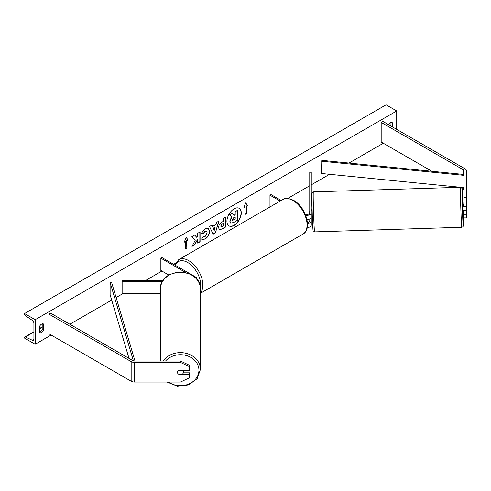 <?xml version="1.0" encoding="UTF-8"?>
<svg xmlns="http://www.w3.org/2000/svg" width="491" height="491" viewBox="0 0 491 491"><rect width="100%" height="100%" fill="white"/><g stroke="black" fill="none" stroke-linecap="round" stroke-linejoin="round"><path stroke-width="0.74" d="M464.044 197.284L466.45 197.284L466.45 210.351L464.044 210.351L464.044 170.794A2.406 1.387 0 0 0 463.338 169.812L381.182 122.382L381.182 142.028L431.865 171.285M466.45 206.748L464.044 206.748M466.45 197.284L466.45 170.794A4.812 2.78 0 0 0 465.038 168.83L382.888 121.4L381.182 122.382M464.044 190.44A2.406 1.387 0 0 0 463.338 189.458L462.209 188.808M464.044 210.351L464.044 217.887L466.45 217.887L466.45 210.351M464.044 214.285L466.45 214.285M178.644 373.933L178.644 374.197A3.007 2.455 -0 0 1 177.441 372.233A3.007 2.455 -0 0 1 178.644 370.269L189.471 370.269L189.471 365.273L180.449 361.02L134.565 361.02A2.406 1.387 180 0 1 132.865 360.615L50.708 313.178L49.008 314.16L49.008 333.806L131.165 381.243A4.812 2.78 180 0 0 134.565 382.053L180.449 382.053L189.471 377.8L189.471 374.197L178.644 374.197M180.449 361.02L180.449 362.407L134.565 362.407A4.812 2.78 180 0 1 131.165 361.597L49.008 314.16M189.471 374.197L189.471 372.804L183.358 372.804M180.449 362.407L189.471 366.66M185.856 272.603L160.864 258.174L161.932 257.56L195.528 276.961A4.511 2.602 180 0 1 196.854 278.802A4.511 2.602 180 0 1 196.805 279.183M163.073 280.539L122.13 280.539L122.13 293.686L160.447 293.686M162.533 281.404L122.13 281.404M160.864 258.174L160.864 270.455L168.892 275.089M306.961 219.526A4.511 2.602 0 0 0 311.263 216.924L311.263 172.212L309.76 172.212L309.76 212.75A3.007 1.737 0 0 1 305.255 214.254M305.672 215.279A4.511 2.602 0 0 0 311.263 212.75M307.194 227.615A4.511 2.602 0 0 0 311.263 225.025L311.263 214.935L312.153 214.954M309.76 218.863L309.76 220.852A3.007 1.737 180 0 1 307.427 222.546M269.964 206.969L269.964 195.191L271.026 194.577L281.22 200.463M269.964 195.191L280.158 201.077M311.263 220.852A4.511 2.602 180 0 1 307.489 223.423M463.737 210.154L462.823 210.234L462.632 204.219L463.535 204.188L463.547 206.717L464.044 206.705M463.547 206.717L463.535 204.188M464.044 204.225L463.547 204.238M309.76 211.541L309.76 209.062M311.263 211.492L311.466 208.957L311.963 208.939M309.729 213.002L309.68 211.541M463.725 210.203L464.044 210.142M234.109 225.4A10.145 5.855 120 0 0 240.737 216.463A10.145 5.855 120 0 0 239.178 208.331A10.145 5.855 120 0 0 234.109 208.835A10.145 5.855 120 0 0 227.48 217.777A10.145 5.855 120 0 0 229.039 225.903A10.145 5.855 120 0 0 234.109 225.4M228.929 225.842A10.145 5.855 120 0 0 233.894 225.277A10.145 5.855 120 0 0 240.492 216.433A10.145 5.855 120 0 0 239.074 208.276M39.648 326.196A3.762 2.173 -60 0 1 41.563 324.152A3.762 2.173 -60 0 1 43.441 323.968A3.762 2.173 -60 0 1 43.478 323.986L43.478 330.369A3.762 2.173 -60 0 1 39.685 332.603A3.762 2.173 -60 0 1 39.648 332.579L39.648 326.196M392.241 126.801L392.241 122.627A3.762 2.173 120 0 0 392.211 122.609A3.762 2.173 120 0 0 390.327 122.793A3.762 2.173 120 0 0 388.522 124.653M203.274 236.472L205.134 236.552L207.165 232.783L206.508 231.157L205.134 231.298L203.213 233.599L201.439 233.17L205.207 228.775L208.331 228.432L209.596 231.347C209.387 234.6 207.896 237.171 205.109 239.043L201.985 239.461L201.5 239.08L203.452 236.607M218.55 227.64L218.55 227.609C218.71 225.179 219.931 223.301 222.208 221.963L223.374 221.288L223.374 218.483L225.731 217.12L225.731 226.946L222.085 229.052L219.33 229.543L218.55 227.64M195.209 240.345L191.987 246.427L194.786 244.813L197.713 239.135L197.713 243.119L200.07 241.762L200.07 231.936L197.713 233.299L197.713 235.84L196.848 237.448L194.712 235.029L191.877 236.668L195.209 240.345M35.18 319.69L35.18 344.246L24.55 338.103L24.55 337.587A1.356 0.779 60 0 1 24.832 336.973A1.356 0.779 60 0 1 25.422 336.992L32.265 340.22A2.559 1.473 -120 0 0 33.376 340.257A2.559 1.473 -120 0 0 33.91 339.085L33.91 323.373A2.559 1.473 -120 0 0 32.265 320.347L25.422 315.664A1.356 0.779 60 0 1 24.55 314.062L24.55 313.546L35.18 319.69L396.71 110.966L396.71 129.379M35.18 344.246L51.132 335.034M69.845 324.232L111.684 300.081M116.103 297.528L122.756 293.686M145.526 280.539L161.932 271.069M173.624 264.318L175.416 263.28M287.738 198.432L309.76 185.721M311.263 184.849L329.541 174.299M348.991 163.067L383.311 143.255M246.359 206.361L247.63 205.625L245.721 202.906L243.806 207.834L245.083 207.098L245.083 214.469L246.359 213.732L246.359 206.361L246.359 213.732M184.26 242.216L186.175 237.282L188.09 240.007L186.813 240.743L186.813 248.108L185.537 248.845L185.537 241.48L184.26 242.216M212.652 226.419L215.948 224.516L216.543 222.423L218.98 221.024L215.377 232.93L213.119 234.232L209.522 226.48L212.032 225.031L212.652 226.419L211.909 225.105M390.965 126.064L390.965 122.517M42.201 323.87L42.201 329.633A3.762 2.173 -60 0 1 39.648 331.959M24.55 313.546L386.073 104.822L396.71 110.966M42.201 329.633L43.478 330.369M230.555 222.969L229.991 221.202L231.746 217.163L229.714 214.905L232.439 213.333L234.158 215.322L235.195 214.72L235.195 211.744L237.552 210.381L237.552 220.22L233.526 222.552L230.702 223.055M230.537 222.963L229.782 221.079L231.531 217.04L229.714 214.905M234.017 215.156L234.98 214.598L234.98 211.621L237.552 210.381M229.5 214.782L232.439 213.333M246.144 213.61L245.083 214.223M243.929 207.521L245.083 207.098M246.144 206.238L247.421 205.502L245.672 203.022M186.126 237.399L188.09 240.007M187.875 239.884L186.813 240.743M186.598 240.621L186.813 248.108M185.537 248.599L186.598 247.986M184.383 241.897L185.537 241.48M196.848 237.448L194.645 235.072M197.713 242.873L199.855 241.64L199.855 232.059M192.177 246.071L194.571 244.69L197.713 239.135M220.907 226.155L221.189 226.867L223.374 226.02L223.374 223.423L222.257 224.068L220.692 226.032L221.097 226.793M220.692 226.032L222.042 223.945L223.374 223.423M225.516 217.243L225.731 226.946M225.516 226.824L221.871 228.929L219.225 229.475M208.227 228.376L209.381 231.224C209.178 234.477 207.681 237.043 204.9 238.921L201.881 239.399M206.398 231.101L204.925 231.175L203.213 233.599M203.004 233.477L201.47 233.102M215.224 227.038L213.327 228.131L214.266 230.365L215.224 227.038L213.327 228.131M213.112 228.008L214.266 230.365M218.673 221.195L215.377 232.93M215.168 232.808L213.033 234.041M232.366 219.661L232.624 220.324L235.195 219.225L235.195 216.862L233.636 217.759L232.366 219.661M232.525 220.25L234.98 219.103L234.98 216.985M160.447 361.02L160.447 288.978A20.002 16.762 -0 0 1 180.449 272.217A20.002 16.762 -0 0 1 200.445 288.978C201.531 266.994 159.366 266.987 160.447 288.978M167.106 382.053L177.325 386.178L188.532 384.938L197.179 378.702L200.445 369.379L200.445 288.978M178.301 373.933L182.597 373.933A3.007 2.523 180 0 0 183.456 372.166L183.456 370.269M183.456 372.166A3.007 2.523 180 0 0 182.597 370.404L178.436 370.404M464.044 186.758L464.044 174.477L321.771 160.367L321.513 173.501L460.484 187.286M463.792 187.611L461.08 187.347M463.792 175.336L321.513 161.226M129.035 358.405L110.125 294.839L110.125 282.558L133.417 360.854M134.994 361.02L111.604 282.417L110.125 282.558M463.338 169.812L463.338 174.409M463.338 187.568L463.338 189.458M131.165 361.597L131.165 381.243M134.565 362.407L134.565 382.053M282.926 199.481C284.786 197.756 288.364 198.057 293.679 200.396C305.562 206.699 312.65 229.076 302.929 234.121A20.002 11.545 -120 0 0 305.997 218.096A20.002 11.545 -120 0 0 292.931 200.469A20.002 11.545 -120 0 0 282.926 199.481L178.724 259.641A20.002 11.545 60 0 1 188.722 260.629A20.002 11.545 60 0 1 201.212 276.507A20.002 11.545 60 0 1 200.445 292.863M200.426 288.229A18.498 10.679 -120 0 0 187.66 262.47A18.498 10.679 -120 0 0 175.367 265.324M460.601 187.28L462.135 188.464L463.038 204.207A18.498 0.411 88.2 0 0 462.731 196.547A18.498 0.411 88.2 0 0 462.019 192.134A18.498 0.411 88.2 0 0 462.731 217.906A18.498 0.411 88.2 0 0 463.387 225.24A18.498 0.411 88.2 0 0 463.228 210.222L463.357 225.694L462.933 226.762L461.853 227.259A20.002 0.442 -91.8 0 1 461.227 218.82A20.002 0.442 -91.8 0 1 460.546 198.094A20.002 0.442 -91.8 0 1 460.601 187.28L313.338 191.895A20.002 0.442 88.2 0 0 313.289 202.709A20.002 0.442 88.2 0 0 313.97 223.436A20.002 0.442 88.2 0 0 314.596 231.881L461.853 227.259M32.265 340.22L33.897 339.275M25.422 336.992L33.91 332.094M39.648 328.774L42.201 327.301M165.541 361.02A18.498 15.503 -0 0 1 186.212 355.472A18.498 15.503 -0 0 1 198.941 370.202A18.498 15.503 -0 0 1 188.249 384.257A18.498 15.503 -0 0 1 168.53 382.053M200.445 369.379A20.002 16.762 180 0 0 185.61 353.189A20.002 16.762 180 0 0 163.11 361.02M196.854 278.802L196.854 279.244M302.929 234.121L200.445 293.287M174.753 264.968L178.724 259.641M314.596 231.881L313.055 230.696L312.466 222.638L311.754 196.271L311.938 192.957L313.338 191.895M24.832 336.973L33.91 331.732M39.648 328.418L42.201 326.945"/></g></svg>
